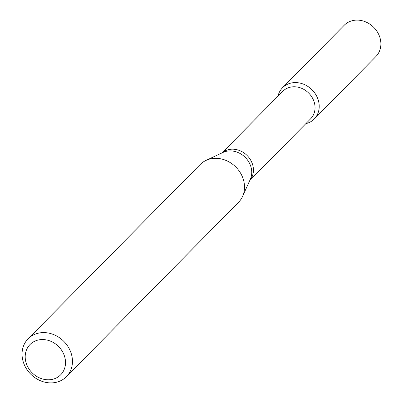 <?xml version="1.0" encoding="UTF-8"?>
<svg xmlns="http://www.w3.org/2000/svg" width="403" height="403" viewBox="0 0 403 403"><rect width="100%" height="100%" fill="white"/><g stroke="black" fill="none" stroke-linecap="round" stroke-linejoin="round"><path stroke-width="0.6" d="M282.533 87.738A22.261 19.258 44.6 0 0 277.999 96.166A22.261 19.258 44.6 0 1 296.633 82.62A22.261 19.258 44.6 0 1 318.682 101.697A22.261 19.258 44.6 0 1 305.852 123.661A22.261 19.258 44.6 0 0 314.219 119.021L375.893 56.546A22.261 19.258 44.6 0 0 374.946 28.658A22.261 19.258 44.6 0 0 372.105 25.857A22.261 19.258 44.6 0 0 358.307 20.15A22.261 19.258 44.6 0 0 344.207 25.268L282.533 87.738A22.261 19.258 44.6 0 1 296.633 82.62A22.261 19.258 44.6 0 1 316.914 96.649A22.261 19.258 44.6 0 1 314.219 119.021M221.942 152.949L282.805 91.295A19.571 16.931 44.6 0 1 295.197 86.796A19.571 16.931 44.6 0 1 313.03 99.128A19.571 16.931 44.6 0 1 310.658 118.789L249.795 180.443M28.089 338.827L200.14 164.55A26.93 23.298 44.6 0 1 206.029 160.404A26.93 23.298 44.6 0 1 217.197 158.359A26.93 23.298 44.6 0 1 242.541 196.452A26.93 23.298 44.6 0 1 238.47 202.392L66.419 376.669A26.93 23.298 44.6 0 1 30.885 374.327A26.93 23.298 44.6 0 1 28.089 338.827A26.93 23.298 44.6 0 1 45.146 332.636A26.93 23.298 44.6 0 1 69.679 349.608A26.93 23.298 44.6 0 1 66.419 376.669M43.67 339.583A21.545 18.639 44.6 0 1 63.598 370.77A21.545 18.639 44.6 0 1 28.799 368.659A21.545 18.639 44.6 0 1 43.67 339.583M372.105 25.857L372.286 26.009A19.671 17.017 44.6 0 1 374.79 28.482L374.946 28.658M222.068 152.888A19.571 16.931 44.6 0 1 233.589 149.206A19.571 16.931 44.6 0 1 251.109 160.928A19.571 16.931 44.6 0 1 249.85 180.317M206.029 160.404L223.005 152.45A20.115 17.4 44.6 0 1 231.347 150.924A20.115 17.4 44.6 0 1 250.278 179.37L242.541 196.452"/></g></svg>
